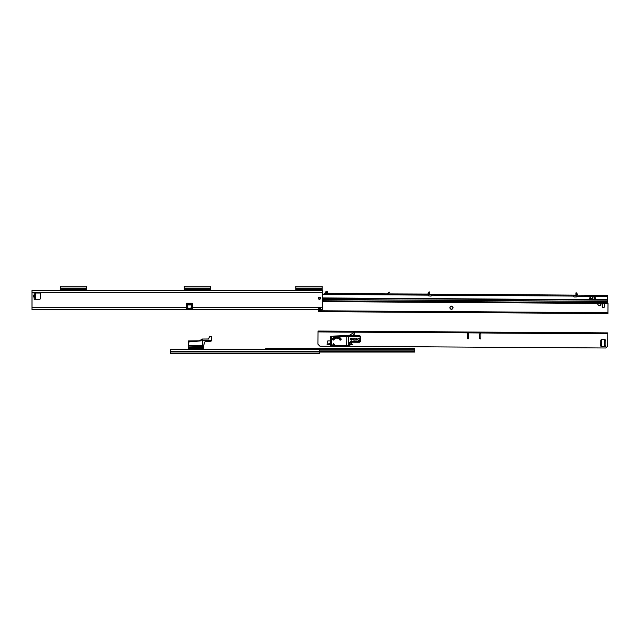 <?xml version="1.0" encoding="UTF-8"?>
<svg xmlns="http://www.w3.org/2000/svg" width="640" height="640" viewBox="0 0 640 640"><rect width="100%" height="100%" fill="white"/><g stroke="black" fill="none" stroke-linecap="round" stroke-linejoin="round"><path stroke-width="0.96" d="M322.544 290.56L322.544 292.304L32 292.304L32 309.464L318.608 309.464L318.28 309.048M186.376 303.768A0.584 0.584 0 0 1 187.24 303.264L187.536 304.088L187.24 303.264A0.584 0.584 0 0 0 186.376 303.768L186.376 308.416M33.616 295.312L33.64 296.984L33.64 295.288L34.632 296.616L34.128 297.328L33.64 296.984L34.792 296A1.008 0.824 -0 0 0 35.296 295.288L35.296 297.328L34.128 297.328L34.128 298.072L35.296 298.072L35.296 298.992L35.296 298.128M34.128 299.24L34.128 298.072L34.128 299.24L34.128 298.072L34.128 299.24L39.744 299.24A0.584 0.584 0 0 0 40.328 298.656L40.328 293.616A0.584 0.584 0 0 0 39.744 293.04L35.568 293.04L35.296 294.2L34.128 294.2L34.128 293.04L35.384 293.04M187.536 304.984L191.408 304.984L191.024 308.16L187.928 308.16L187.536 304.128A0.584 0.408 180 0 0 187.536 304.088L191.416 304.088A0.584 0.408 180 0 0 191.408 304.128L191.408 304.168M35.296 294.592L35.296 296.984A1.008 0.824 -0 0 0 34.792 296.272L34.792 296.616A1.008 0.824 -0 0 1 35.296 297.328L35.296 297.688M187.24 303.264L191.704 303.264L191.416 304.088L191.704 303.264A0.584 0.584 0 0 1 192.576 303.768L192.576 308.416M320.488 308.464L318.608 308.496L318.608 309.464L318.864 307.72A1.16 1.16 0 0 1 320.024 307.72L320.28 309.464L322.544 309.464L322.544 292.304M320.608 309.056L318.608 309.464M319.44 299.336A1.064 1.064 0 0 0 320.512 298.272A1.064 1.064 0 0 0 319.44 297.2A1.064 1.064 0 0 0 318.376 298.272A1.064 1.064 0 0 0 319.44 299.336M34.128 294.2L34.128 293.04L34.128 294.944L35.296 295.288M35.296 293.04L39.744 293.04A0.584 0.584 0 0 1 40.328 293.616M39.744 299.24A0.584 0.584 0 0 0 40.328 298.656M35.296 294.2L35.296 294.944A1.008 0.824 180 0 1 34.792 295.656L34.144 296L34.792 295.656M320.608 290.56L320.608 289.4L322.152 289.4L322.152 290.56L32 290.56L32 292.304M33.64 295.288L34.128 294.944L34.632 295.656M191.408 304.128L191.408 304.984M183.136 290.56L165.976 290.56M320.28 309.464L320.28 308.496M186.376 307.248L187.536 307.248M191.408 307.248L192.576 307.248M186.728 308.496L192.216 308.496M34.168 309.464L34.568 309.696A1.16 1.16 0 0 0 34.648 309.736L43.288 309.464M322.152 289.4L322.152 286.184L295.816 286.184L295.816 289.4L320.608 289.4M297.36 289.4L297.36 290.56L295.816 290.56L295.816 289.4M317.728 288.184L318.288 288.128M86.624 289.4L86.624 286.184L60.28 286.184L60.28 290.56L60.28 289.4L86.624 289.4L86.624 290.56L85.072 290.56L85.072 289.4M61.832 289.4L61.832 290.56L60.28 290.56L60.28 289.4M64.144 288.128L64.704 288.184M210.584 289.4L210.584 286.184L184.24 286.184L184.24 289.4L210.584 289.4L210.584 290.56L209.04 290.56L209.04 289.4M185.792 289.4L185.792 290.56L184.24 290.56L184.24 289.4M206.16 288.184L206.72 288.128M336.304 293.576L330.328 293.432A0.968 0.968 0 0 0 329.64 293.144L324.768 293.112A0.968 0.968 0 0 0 324.08 293.392L428.864 294.256M429.64 294.176L442.448 294.256M428.848 295.952A0.488 0.488 0 0 1 428.4 295.432A0.488 0.488 0 0 0 428.848 295.952L430.8 296.08A1.16 1.16 0 0 0 432.016 295.16L432.08 294.192L573.488 295.104L573.536 296.08A1.16 1.16 0 0 0 574.736 297.016L576.696 296.912A0.488 0.488 0 0 0 577.152 296.4L607.272 296.296L607.28 295.328L577.976 295.136M467.624 294.424L575.92 295.12M444.968 294.272L462.592 294.392M337.464 293.584L352.744 293.576A0.968 0.968 0 0 1 353.432 293.296L358.304 293.328A0.968 0.968 0 0 1 358.992 293.616L387.36 293.904L387.792 293.4L388.08 293.904M389.96 293.92L427.912 294.056M428.4 295.432L428.464 294.944L432.032 294.968M573.528 295.88L576.864 295.904L575.904 294.928L575.912 293.312L575.904 294.928M322.544 294.448L428.416 295.136L428.448 294.352L428.688 294.944L429.664 293.984L428.688 294.944M577.112 295.32L577.136 296.096L576.672 295.264L576.688 292.896L575.912 292.896L576.688 293.168L576.68 294.936L577.648 295.024M429.672 292.368L428.904 292.36L429.68 292.216L429.664 293.984L429.672 292.648M427.76 294.064L428.872 292.16L428.888 294.304M429.68 292.216L428.904 292.208M428.904 291.944L429.68 291.944M575.912 292.896L576.688 292.896M576.688 293.32L575.912 293.16M320.448 297.92L319.968 297.92L320.096 298.72L319.968 297.92A1.064 1.064 0 0 0 318.84 297.392A1.064 1.064 0 0 1 319.968 297.92L320.104 298.264A1.064 0.864 -179.6 0 1 318.752 299.08A1.064 0.864 -179.6 0 0 319.032 299.112M322.544 298.28L607.248 300.12L607.272 296.296M593.36 296.832L595.472 297.832L595.472 298.36L593.304 299.344L595.392 298.008L593.36 296.832M590.304 298.84L589.432 298.928L590.6 298.744L590.608 297.384L589.544 297.088L590.416 297.384L590.408 297.984L589.632 298.176L590.312 298.272L590.304 298.84M591.464 299.04L592.344 298.752L591.568 298.184L592.344 298L592.448 297.104L592.536 298.752L591.464 299.04M607.248 300.12L607.232 302.608M322.544 299.488L606.464 301.328A0.776 0.768 0.4 0 1 607.232 302.096L607.224 303.464L322.544 301.616M322.544 299.6L606.464 301.432A0.776 0.768 0.4 0 1 607.232 302.208M576.688 293.016L577.808 295.04L576.712 293.112L576.704 295.216M388.736 293.096L389.152 292.96L388.496 292.36L388.376 293.912M388.496 292.36L387.792 293.4M389.152 292.96L389.296 292.096L389.44 292.864M327.536 291.432L327.792 292.176L327.632 291.416L326.912 291.464L326.432 292.928A0.968 0.968 0 0 1 326.408 293.12M327.696 292.192L326.824 292.232M327.232 291.496L327.384 292.256M327.208 291.496L327.12 292.272M325.464 293.112L325.656 292.32A0.888 0.888 0 0 1 326.648 291.44L326.912 291.464M449.872 307.672A1.592 1.592 0 0 0 451.456 309.272A1.592 1.592 0 0 0 453.056 307.696A1.592 1.592 0 0 0 451.472 306.096A1.592 1.592 0 0 0 449.872 307.672M598.016 303.4A1.592 1.592 0 0 0 599.384 305.776A1.592 1.592 0 0 0 600.784 303.416M318.192 309.464L318.176 311.664L607.936 313.536L608 303.464A1.16 1.16 0 0 0 607.232 302.368M604.472 304.216A1.12 1.12 0 0 0 604.168 303.44A1.12 1.12 0 0 1 604.472 304.216L604.456 306.544A1.12 1.12 0 0 1 603.328 307.656A1.12 1.12 0 0 1 602.208 306.528L602.224 304.2A1.12 1.12 0 0 1 602.536 303.432A1.12 1.12 0 0 0 602.224 304.2M600.904 304.192A1.512 1.512 0 0 0 600.696 303.416A1.512 1.512 0 0 1 599.384 305.696A1.512 1.512 0 0 1 598.104 303.4A1.512 1.512 0 0 0 597.888 304.176M452.976 307.696A1.512 1.512 0 0 1 451.456 309.192A1.512 1.512 0 0 1 449.952 307.672A1.512 1.512 0 0 1 451.472 306.176A1.512 1.512 0 0 1 452.976 307.696A1.512 1.512 0 0 0 451.472 306.176A1.512 1.512 0 0 0 449.952 307.672M170.688 351.688L170.688 353.584L319.44 353.584L319.44 349.136L170.688 349.136L170.688 351.688L319.44 351.688M265.752 349.136L265.752 348.552L414.512 348.552L414.512 352.04L319.44 352.04M319.44 351.648L414.512 351.648M199.424 340.824L188.376 340.92L199.32 340.824L202.416 339.04L202.496 340.728L202.408 339.104L199.312 340.888L188.36 341L188.432 342.016L202.488 340.712L202.488 345.896L188.232 345.688L188.232 340.92M203.656 345.792L204.44 342.224L205.632 341.368L209.92 341.352L205.608 341.368L204.512 342.232L203.656 345.92M188.16 347.616L188.16 348.344L188.16 347.616M188.16 347.16L188.16 346.24L188.16 347.16M208.688 339.048L209.512 336.184L211.4 336.576L209.512 336.248L208.688 339.048L202.496 339.04L208.688 338.984L209.312 336.664M188.232 353.584L189.448 353.584M188.16 347.424L203.576 347.392L188.232 347.424L188.16 346.728L188.16 347.712L203.656 347.512L203.656 349.136M211.4 338.128L211.344 340.976L209.944 341.352L211.32 340.744L202.424 340.736M188.16 348.344L188.232 349.136M188.432 342.016L188.16 345.632M188.16 347.552L188.232 348.344L202.488 348.296L202.488 345.896L203.656 345.896L203.656 346.696L203.656 345.896M203.576 349.136L203.576 345.456M201.984 349.136L201.984 348.672L202.992 348.672L202.8 349.136M201.984 348.672L202.184 349.136M201.656 347.584L199.52 347.592L201.656 347.584M203.576 345.68L188.448 345.528L188.44 343.624M190.448 340.976L199.192 340.888M199.552 340.68L202.376 339.048L199.552 340.68M204.44 342.224L205.608 341.304L211.4 340.896M354.68 333.552A0.776 0.776 0 0 1 354.288 334.224L351.856 335.608L348.752 335.592L353.52 332.88A0.776 0.776 0 0 1 354.68 333.552A0.776 0.776 0 0 1 354.288 334.224M330.376 344.856A0.776 0.776 0 0 1 329.648 343.64L329.416 343.16L328.856 343.64A0.776 0.776 0 0 1 328.712 344.08L328.4 344.52A0.776 0.776 0 0 1 327.32 344.704A0.776 0.776 0 0 1 327.136 343.624L327.28 341.664A0.776 0.776 0 0 1 328.056 340.896L330.4 340.912L328.056 340.896A0.776 0.776 0 0 0 327.28 341.664M467.488 334.056A0.584 0.584 0 0 1 468.072 333.472A0.584 0.584 0 0 1 468.648 334.056L468.624 338.32A0.584 0.584 0 0 1 468.04 338.896A0.584 0.584 0 0 1 467.456 338.312L467.488 334.056A0.584 0.584 0 0 1 468.072 333.472A0.584 0.584 0 0 1 468.648 334.056M479.688 334.128A0.584 0.584 0 0 1 480.272 333.552A0.584 0.584 0 0 1 480.848 334.136L480.824 338.4A0.584 0.584 0 0 1 480.24 338.976A0.584 0.584 0 0 1 479.664 338.392L479.688 334.128A0.584 0.584 0 0 1 480.272 333.552A0.584 0.584 0 0 1 480.848 334.136M349.08 346.344L605.776 348L607.728 346.08L607.808 332.904L318.048 331.032L317.96 344.2L319.888 346.152L330.624 346.224M351.4 343.32L350.76 344.416L352.024 344.424L351.4 343.192L350.76 344.416M350.648 344.48L352.024 344.424M352.144 344.488L351.4 343.192M352.248 344.552L351.4 343.072L350.544 344.544L352.36 344.616L351.4 342.936L350.424 344.608L352.36 344.616M605.128 346.552L605.128 345.568A0.584 0.584 0 0 1 604.816 346.64L601.384 346.616A0.584 0.584 0 0 1 600.808 346.032L600.848 340.224A0.584 0.584 0 0 1 601.432 339.648L604.864 339.664A0.584 0.584 0 0 1 605.16 340.744L605.128 345.568L604.456 345.48M468.04 338.896A0.584 0.584 0 0 0 468.624 338.32M480.24 338.976A0.584 0.584 0 0 0 480.824 338.4M329.416 343.16L329 343.352M604.28 339.664L604.272 340.824L605.16 340.744M604.48 340.824L604.24 345.472M605.056 339.704L605.048 340.752M601.52 346.616L601.568 339.648M604.24 345.28L604.12 346.64M600.84 340.744L601.568 340.032M347.672 335.584L359.296 335.656A1.352 1.352 0 0 1 360.64 337.024L360.616 340.896A1.352 1.352 0 0 1 359.256 342.24L351.312 342.192A1.352 1.352 0 0 0 349.944 343.536L349.936 345.088A1.352 1.352 0 0 1 348.576 346.432L330.944 346.32A0.584 0.584 0 0 1 330.368 345.736L330.424 336.736A0.584 0.584 0 0 1 330.984 336.16L347.672 335.584A0.584 0.584 0 0 1 348.216 335.96L348.192 345.848L347.608 346.432M334.448 344.488L333.68 343.512L332.896 344.472L333.68 343.512L334.448 344.488L334.144 345.648L333.176 345.64L333.184 344.472M356.352 338.952L353.872 338.64L352.896 339.416L353.784 340.032L356.416 340.048L357.312 339.44L356.416 340.048M353.784 339.824L356.344 339.92L353.864 340.192L352.896 339.416M331.76 336.128L331.728 345.744L346.832 345.84L346.896 336.16L330.424 336.736M357.192 339.44L356.352 338.664L357.312 339.44M359.072 340.624L359.264 341.088A0.776 0.776 0 0 1 358.488 341.08L359.072 340.384L358.4 340.736M359.848 340.248L357.984 340.32L357.92 338.648L359.784 338.584L359.848 340.248L359.776 338.664L358 338.648L357.984 340.24L359.768 340.328M351.52 339.608L351.712 340.072A0.776 0.776 0 0 1 350.936 340.064L351.52 339.368L350.848 339.72M350.44 339.296L350.448 338.528L352.224 338.536L352.224 339.312L350.44 339.296L352.224 339.232L352.224 338.616L350.44 338.6L350.36 339.224M350.784 339.8L350.976 340A0.696 0.696 0 0 0 351.672 340L351.808 339.728M358.336 340.816L358.528 341.016A0.696 0.696 0 0 0 359.224 341.024L359.352 340.744M334.144 345.648L334.08 344.408M333.176 345.64L334.072 345.568M346.832 346.424L346.832 345.84L348.192 345.848L347.384 346.424L331.72 346.328L331.728 345.744L330.368 345.736M346.136 336.152L346.128 335.576M34.744 296.664A1.008 0.712 90 0 1 34.952 297.376M186.376 308.328L192.576 308.328M318.448 308.328L320.432 308.328M192.576 307.72L318.864 307.72M320.024 307.72L322.544 307.72M32 307.72L186.376 307.72M187.536 304.848L191.408 304.848M186.952 309.464L186.952 308.496M191.992 309.464L191.992 308.496M322.152 289.008L295.816 289.008M322.152 288.12L295.816 288.12M86.624 289.008L60.28 289.008M86.624 288.12L60.28 288.12M210.584 289.008L184.24 289.008M210.584 288.12L184.24 288.12M574.368 295.112L574.36 295.888M431.2 294.184L431.192 294.96M432.016 295.16L573.536 296.08M607.248 299.776L322.544 297.936M320.104 298.264L320.512 298.264M607.232 302.624L322.544 300.784M387.832 293.336L388.608 293.336M387.832 293.272L388.608 293.272M327.392 291.464L327.544 292.224M327.304 291.48L327.456 292.24M318.176 310.768L607.944 312.648M598.192 303.4A1.432 1.432 0 0 0 599.384 305.616A1.432 1.432 0 0 0 600.608 303.416M450.032 307.672A1.432 1.432 0 0 0 451.456 309.12A1.432 1.432 0 0 0 452.896 307.696A1.432 1.432 0 0 0 451.472 306.248A1.432 1.432 0 0 0 450.032 307.672M170.688 349.752L319.44 349.752M170.688 353.008L319.44 353.008M319.44 351.304L414.512 351.304M319.44 350.136L414.512 350.136M319.44 349.712L414.512 349.712M211.32 336.56L211.4 340.728L202.496 340.744M202.488 349.136L202.488 348.296L203.576 348.304L203.656 347.512M202.992 348.672L202.992 349.136M188.232 346.952L203.576 346.624L203.656 347.392M607.8 333.8L318.04 331.92M340.416 339.184L340.696 338.984A0.472 0.472 0 0 1 340.392 339.728A0.472 0.472 0 0 1 339.864 339.432L340.416 339.184A4.488 4.488 0 0 0 333.192 339.144L332.96 338.968A4.776 4.776 0 0 1 340.656 339.016A0.424 0.424 0 0 1 340.384 339.68A0.424 0.424 0 0 1 339.92 339.408A2 2 0 0 0 339.216 338.488A4.128 4.128 0 0 0 334.4 338.456A2 2 0 0 0 333.688 339.368A0.424 0.424 0 0 1 332.872 339.216A0.424 0.424 0 0 1 332.96 338.968L332.912 338.936A0.472 0.472 0 0 0 333.064 339.632A0.472 0.472 0 0 0 333.736 339.392A1.944 1.944 0 0 1 334.432 338.496A4.08 4.08 0 0 1 339.184 338.528A1.944 1.944 0 0 1 339.864 339.432L339.504 339.56A1.56 1.56 0 0 0 338.96 338.84A3.688 3.688 0 0 0 334.656 338.816A1.56 1.56 0 0 0 334.096 339.528A0.864 0.864 0 0 1 332.88 339.976A0.864 0.864 0 0 1 332.608 338.704A5.216 5.216 0 0 1 341.008 338.76A0.864 0.864 0 0 1 340.464 340.112A0.864 0.864 0 0 1 339.504 339.56M333.192 339.144L333.416 339.264A2.288 2.288 0 0 1 334.232 338.216A4.424 4.424 0 0 1 339.392 338.256A2.288 2.288 0 0 1 340.192 339.312M348.192 345.848L348.576 345.856A0.776 0.776 0 0 0 349.36 345.088L349.368 343.536A1.936 1.936 0 0 1 351.312 341.608L359.256 341.664A0.776 0.776 0 0 0 360.04 340.896L360.064 337.016A0.776 0.776 0 0 0 359.288 336.24L346.896 336.16L346.904 335.576M353.792 338.808L353.024 339.416M359.416 340.824L358.992 340.624M351.872 339.8L351.448 339.608M333.264 344.4L333.256 345.56M333.672 343.632L333.056 344.4M348.576 345.856L348.576 346.432M349.36 345.088L349.936 345.088M349.368 343.536L349.944 343.536M351.312 341.608L351.312 342.192M359.256 341.664L359.256 342.24M360.04 340.896L360.616 340.896M360.064 337.016L360.64 337.024M359.288 336.24L359.296 335.656M334.232 338.216L334.656 338.816M339.392 338.256L338.96 338.84M341.008 338.76L340.696 338.984A4.832 4.832 0 0 0 332.912 338.936L332.608 338.704M333.416 339.264L334.096 339.528"/></g></svg>

